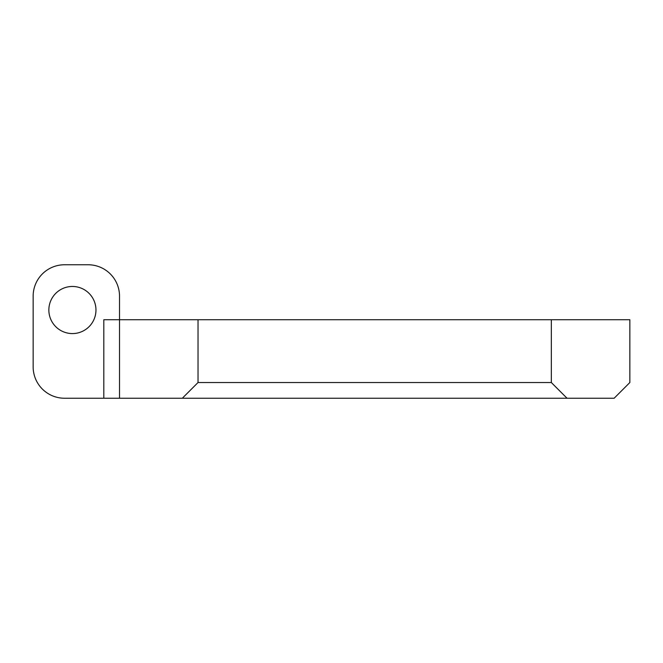 <?xml version="1.0" encoding="UTF-8"?>
<svg xmlns="http://www.w3.org/2000/svg" width="663" height="663" viewBox="0 0 663 663"><rect width="100%" height="100%" fill="white"/><g stroke="black" fill="none" stroke-linecap="round" stroke-linejoin="round"><path stroke-width="0.99" d="M48.855 310.019A23.553 23.553 0 0 0 72.408 333.58A23.553 23.553 0 0 0 95.961 310.019A23.553 23.553 0 0 0 72.408 286.466A23.553 23.553 0 0 0 48.855 310.019M551.334 319.723L629.85 319.723L629.85 382.534L614.145 398.239L119.514 398.239L119.514 319.723L198.03 319.723L198.03 382.534L551.334 382.534L551.334 319.723L198.03 319.723M103.809 319.723L119.514 319.723L119.514 296.17A31.401 31.401 0 0 0 88.113 264.761L64.551 264.761A31.401 31.401 0 0 0 33.15 296.17L33.15 366.83A31.401 31.401 0 0 0 64.551 398.239L103.809 398.239L103.809 319.723M119.514 398.239L103.809 398.239M198.03 382.534L182.325 398.239M567.039 398.239L551.334 382.534"/></g></svg>
